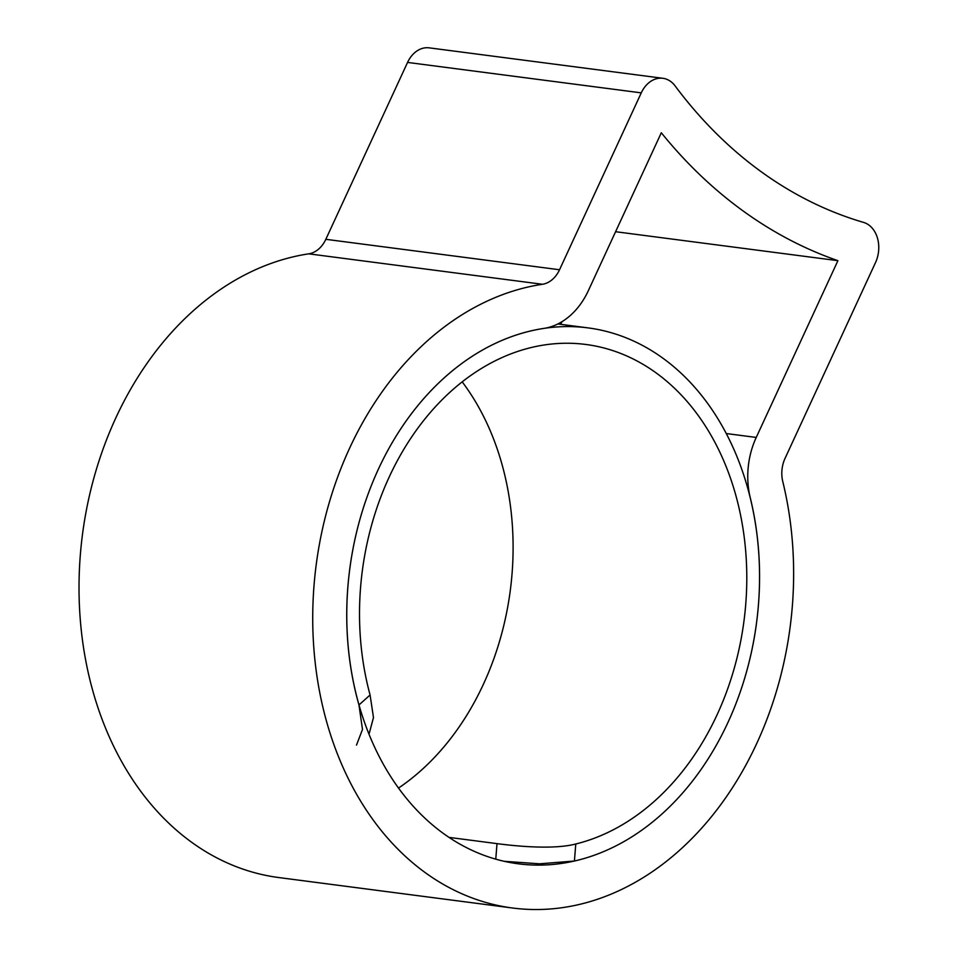 <?xml version="1.0" encoding="UTF-8"?>
<svg xmlns="http://www.w3.org/2000/svg" width="957" height="957" viewBox="0 0 957 957"><rect width="100%" height="100%" fill="white"/><g stroke="black" fill="none" stroke-linecap="round" stroke-linejoin="round"><path stroke-width="1.44" d="M356.506 745.072L362.488 729.449L358.959 704.95A270.221 205.169 -82.6 0 1 378.362 469.229A270.221 205.169 -82.6 0 1 588.077 327.892A270.221 205.169 -82.6 0 1 727.954 722.463A270.221 205.169 -82.6 0 1 518.251 863.8A270.221 205.169 -82.6 0 1 378.362 469.229A270.221 205.169 -82.6 0 1 543.971 328.395A72.433 54.992 97.4 0 0 588.364 290.641L661.311 132.76A585.146 444.287 97.4 0 0 837.913 260.675L756.233 437.445A72.433 54.992 97.4 0 0 750.252 497.7A270.221 205.169 -82.6 0 1 727.954 722.463A270.221 205.169 -82.6 0 1 574.415 861.025L539.557 863.812L504.136 861.3M512.497 908.002L278.798 877.557A314.793 239.011 -82.6 0 1 115.833 417.898A314.793 239.011 -82.6 0 1 308.752 253.832A27.861 21.15 97.4 0 0 325.823 239.31L407.562 62.42A27.861 21.15 -82.6 0 1 429.179 47.85L662.878 78.295A27.861 21.15 -82.6 0 1 675.044 85.843A540.573 410.433 97.4 0 0 863.549 222.395A27.861 21.15 -82.6 0 1 875.523 262.553L785.063 458.331A27.861 21.15 97.4 0 0 782.766 481.503A314.793 239.011 -82.6 0 1 756.796 743.35A314.793 239.011 -82.6 0 1 512.497 908.002A314.793 239.011 -82.6 0 1 349.532 448.355A314.793 239.011 -82.6 0 1 542.452 284.277A27.861 21.15 97.4 0 0 559.534 269.754L641.262 92.865A27.861 21.15 -82.6 0 1 662.878 78.295M561.95 321.708L560.73 324.327M615.59 231.714L837.913 260.675M448.941 837.375L497.006 843.631C515.775 846.12 553.469 849.852 575.779 843.99A253.509 192.477 97.4 0 0 717.152 714.628A253.509 192.477 97.4 0 0 585.911 344.472A253.509 192.477 97.4 0 0 389.176 477.065A253.509 192.477 97.4 0 0 370.084 694.985L373.481 717.571L369.294 733.194M398.483 788.089A253.509 192.477 97.4 0 0 483.441 684.183A253.509 192.477 97.4 0 0 462.207 381.867M308.752 253.832L542.452 284.277M325.823 239.31L559.534 269.754M407.562 62.42L641.262 92.865M726.327 433.545L756.233 437.445M495.762 859.171L497.006 843.631M575.779 843.99L574.415 861.025M358.959 704.95L370.084 694.985M557.859 323.956L588.077 327.892"/></g></svg>
